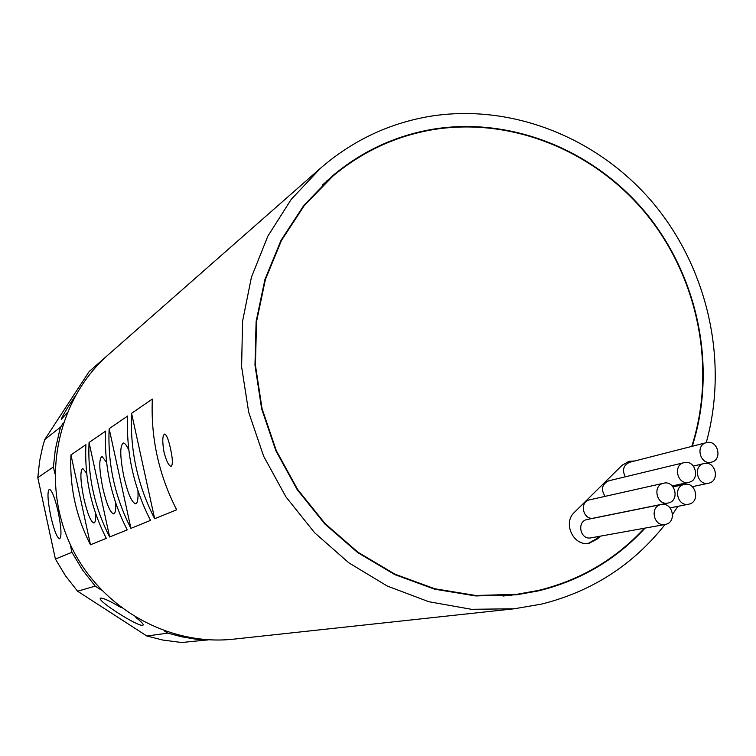 <?xml version="1.0" encoding="UTF-8"?>
<svg xmlns="http://www.w3.org/2000/svg" width="756" height="756" viewBox="0 0 756 756"><rect width="100%" height="100%" fill="white"/><g stroke="black" fill="none" stroke-linecap="round" stroke-linejoin="round"><path stroke-width="1.13" d="M665.563 524.39C677.225 522.216 672.651 501.7 661.15 504.535L660.952 504.573C649.395 506.662 653.704 527.055 665.176 524.475L665.563 524.39M587.459 519.438L587.1 519.514C576.337 521.46 580.268 540.256 590.946 537.856L591.315 537.781M668.295 502.986C680.05 500.822 675.221 480.136 663.683 483.207L663.683 483.216C652.022 485.314 656.595 505.868 668.106 503.023L668.295 502.986M688.905 504.157C700.566 502.003 695.803 481.421 684.35 484.426L684.303 484.435C672.727 486.514 677.234 506.974 688.659 504.214L688.905 504.157M688.829 482.3C700.51 480.173 695.69 459.582 684.237 462.615L684.076 462.644C672.538 464.912 677.423 485.314 688.801 482.309L688.829 482.3M708.693 483.178C720.307 481.052 715.497 460.508 704.101 463.541L703.997 463.56C692.496 465.753 697.278 486.127 708.608 483.197L708.693 483.178M711.273 462.181L711.368 462.162C722.878 459.95 717.992 439.605 706.68 442.581L706.397 442.647C695.038 445.038 700.056 465.186 711.273 462.181M634.794 460.971L629.03 461.311L622.112 465.252L574.409 512.341C562.313 523.114 573.672 546.796 589.207 543.224L597.542 538.877L600.255 536.174M588.357 543.347L595.822 539.179L598.535 536.486M691.768 446.39C716.49 369.221 698.761 279.077 646.956 214.865C594.953 150.869 511.528 116.707 432.876 129.673C395.624 136.061 362.266 151.569 332.81 176.186L304.271 205.585L281.506 240.408L265.384 279.512L256.558 321.574L255.424 365.139L262.058 408.665L276.28 450.585L297.571 489.387L325.175 523.691L358.06 552.286L395.029 574.21L434.747 588.744L475.789 595.492L516.754 594.32L538.329 590.445C580.069 580.239 615.422 559.497 644.395 528.217M692.241 446.276C716.896 368.966 699.064 278.737 647.155 214.487C595.057 150.444 511.528 116.263 432.782 129.238C395.407 135.645 361.954 151.209 332.413 175.921L303.846 205.386L281.062 240.266L264.94 279.427L256.114 321.565L254.98 365.195L261.633 408.779L275.874 450.765L297.193 489.623L324.834 523.984L357.758 552.627L394.783 574.588L434.549 589.17L475.656 595.936L516.679 594.783L538.433 590.88C580.457 580.599 616.008 559.667 645.104 528.085M331.185 177.565L326.507 181.138M508.845 595.624L514.638 594.585M164.014 452.079C162.19 441.466 162.408 435.456 164.638 434.048C166.556 434.719 168.503 439.548 170.487 448.525C172.774 459.043 172.963 464.978 171.064 466.339C168.673 465.781 166.329 461.028 164.014 452.079M86.694 473.313L82.735 468.37C79.975 470.667 80.325 480.589 83.784 498.119C87.412 513.645 90.786 521.942 93.924 523.01C95.313 522.679 95.899 519.561 95.7 513.664M106.615 462.341L101.937 456.359C98.828 458.797 99.102 469.287 102.75 487.837C106.577 504.11 110.206 512.804 113.655 513.91C115.299 513.504 115.98 509.827 115.696 502.882M128.851 450.264C126.687 445.407 124.834 442.978 123.294 442.997C119.788 445.596 119.958 456.728 123.814 476.403C127.859 493.507 131.78 502.636 135.589 503.798C137.554 503.298 138.339 498.941 137.951 490.729M74.787 396.683C66.339 409.383 61.85 416.934 61.312 419.334L67.067 412.842M58.193 512.001C54.895 497.817 51.956 490.228 49.376 489.236C47.155 491.305 47.609 500.236 50.746 516.046C54.035 530.24 56.983 537.837 59.601 538.839C61.794 536.788 61.331 527.849 58.193 512.001M120.988 607.512C110.225 601.133 103.449 597.996 100.671 598.1L100.274 598.412C98.063 601.455 138.197 626.894 142.714 625.316L143.215 624.966C143.347 623.87 140.899 621.385 135.863 617.51M706.227 442.695C728.831 361.51 708.041 268.805 653.193 203.118C598.119 137.686 511.576 103.033 429.824 116.339C388.896 123.294 352.457 140.588 320.506 168.219L291.164 199.442L267.841 236.165L251.427 277.244L242.553 321.309L241.618 366.868L248.715 412.341L263.617 456.151L285.834 496.739L314.572 532.697L348.79 562.795L387.27 586.032L428.643 601.682L471.47 609.308L514.307 608.769L541.457 604.12C591.844 591.513 633.046 564.968 665.072 524.484M672.613 514.26L677.877 506.331M663.683 483.216L589.718 499.81C578.869 501.767 583.046 520.714 593.753 518.077L593.933 518.04M608.92 480.759L608.778 480.797C601.889 484.209 600.67 489.397 605.112 496.352M629.899 462.228L629.635 462.285C623.341 465.252 621.904 470.09 625.344 476.8M633.018 461.425L628.151 461.566M107.645 355.311L89.151 371.555L44.746 439.576L42.459 447.543L39.614 461.084L37.8 477.66L55.396 559.034L65.507 575.826L77.603 591.22L146.853 636.013L162.786 640.048L181.705 642.515L208.543 639.793M320.506 168.219L108.637 354.432C57.928 398.695 40.673 477.527 69.051 541.75C97.212 606.057 166.991 646.607 233.878 639.132L514.307 608.769M106.322 538.348C91.183 508.769 84.388 477.527 85.919 444.641L70.96 454.904C69.457 486.467 75.969 516.424 90.484 544.783L106.322 538.348M127.216 529.861C111.264 498.667 104.082 465.743 105.66 431.1L89.066 442.487C87.526 475.656 94.387 507.153 109.648 536.996L127.216 529.861M150.52 520.402C133.651 487.403 126.035 452.608 127.66 416.008L109.157 428.699C107.569 463.655 114.827 496.872 130.92 528.359L150.52 520.402M176.658 509.79C158.779 474.777 150.671 437.875 152.334 399.083L131.572 413.324C129.947 450.274 137.639 485.399 154.659 518.72L176.658 509.79M63.287 422.991L60.669 427.008L59.818 429.777L55.301 449.565L53.421 466.934L54.914 473.832M70.176 544.254L71.924 552.315L82.527 569.948L95.209 586.108L101.408 590.124M164.279 630.873L167.766 633.131L181.638 636.788L195.728 639.17L207.078 640.134M60.669 427.008L44.746 439.576M53.421 466.934L37.8 477.66M71.924 552.315L55.396 559.034M95.209 586.108L77.603 591.22M167.766 633.131L146.853 636.013M90.484 544.783L70.96 454.904M109.648 536.996L89.066 442.487M130.92 528.359L109.157 428.699M154.659 518.72L131.572 413.324M595.822 539.179L597.542 538.877M661.15 504.535L587.28 519.476M684.35 484.426L673.086 486.883M711.368 462.162L706.321 463.343M503.014 596.049L516.754 594.32M322.245 185.144L332.81 176.186M706.397 442.647L629.635 462.285M703.997 463.56L693.394 466.055M708.608 483.197L692.345 486.675M684.076 462.644L608.778 480.797M688.801 482.309L672.273 485.938M688.659 504.214L670.081 507.871M668.106 503.023L593.753 518.077M665.176 524.475L590.946 537.856"/></g></svg>
